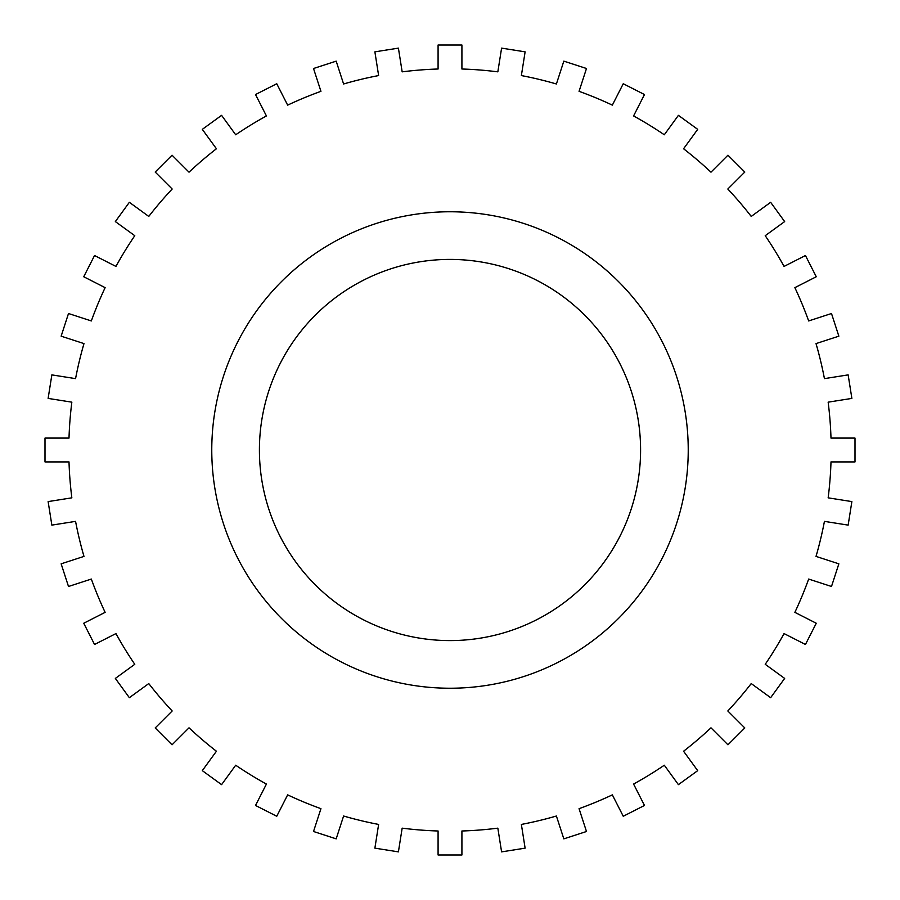 <?xml version="1.0" encoding="UTF-8"?>
<svg xmlns="http://www.w3.org/2000/svg" width="900" height="900" viewBox="0 0 900 900"><rect width="100%" height="100%" fill="white"/><g stroke="black" fill="none" stroke-linecap="round" stroke-linejoin="round"><path stroke-width="1.35" d="M794.869 612.349L816.266 623.25L805.455 644.479L784.058 633.577A381.173 381.173 0 0 1 765.225 664.301L784.654 678.42L770.648 697.691L751.23 683.572A381.173 381.173 0 0 1 727.819 710.977L744.806 727.954L727.954 744.806L710.977 727.819A381.173 381.173 0 0 1 683.572 751.23L697.691 770.648L678.42 784.654L664.301 765.225A381.173 381.173 0 0 1 633.577 784.058L644.479 805.455L623.25 816.266L612.349 794.869A381.173 381.173 0 0 1 579.06 808.661L586.485 831.499L563.827 838.856L556.403 816.019A381.173 381.173 0 0 1 521.37 824.434L525.116 848.149L501.593 851.873L497.835 828.158A381.173 381.173 0 0 1 461.914 830.992L461.914 855L438.086 855L438.086 830.992A381.173 381.173 0 0 1 402.165 828.158L398.407 851.873L374.884 848.149L378.63 824.434A381.173 381.173 0 0 1 343.598 816.019L336.173 838.856L313.515 831.499L320.94 808.661A381.173 381.173 0 0 1 287.651 794.869L276.75 816.266L255.521 805.455L266.423 784.058A381.173 381.173 0 0 1 235.699 765.225L221.58 784.654L202.309 770.648L216.428 751.23A381.173 381.173 0 0 1 189.023 727.819L172.046 744.806L155.194 727.954L172.181 710.977A381.173 381.173 0 0 1 148.77 683.572L129.352 697.691L115.346 678.42L134.775 664.301A381.173 381.173 0 0 1 115.942 633.577L94.545 644.479L83.734 623.25L105.131 612.349A381.173 381.173 0 0 1 91.339 579.06L68.501 586.485L61.144 563.827L83.981 556.403A381.173 381.173 0 0 1 75.566 521.37L51.851 525.116L48.127 501.593L71.843 497.835A381.173 381.173 0 0 1 69.008 461.914L45 461.914L45 438.086L69.008 438.086A381.173 381.173 0 0 1 71.843 402.165L48.127 398.407L51.851 374.884L75.566 378.63A381.173 381.173 0 0 1 83.981 343.598L61.144 336.173L68.501 313.515L91.339 320.94A381.173 381.173 0 0 1 105.131 287.651L83.734 276.75L94.545 255.521L115.942 266.423A381.173 381.173 0 0 1 134.775 235.699L115.346 221.58L129.352 202.309L148.77 216.428A381.173 381.173 0 0 1 172.181 189.023L155.194 172.046L172.046 155.194L189.023 172.181A381.173 381.173 0 0 1 216.428 148.77L202.309 129.352L221.58 115.346L235.699 134.775A381.173 381.173 0 0 1 266.423 115.942L255.521 94.545L276.75 83.734L287.651 105.131A381.173 381.173 0 0 1 320.94 91.339L313.515 68.501L336.173 61.144L343.598 83.981A381.173 381.173 0 0 1 378.63 75.566L374.884 51.851L398.407 48.127L402.165 71.843A381.173 381.173 0 0 1 438.086 69.008L438.086 45L461.914 45L461.914 69.008A381.173 381.173 0 0 1 497.835 71.843L501.593 48.127L525.116 51.851L521.37 75.566A381.173 381.173 0 0 1 556.403 83.981L563.827 61.144L586.485 68.501L579.06 91.339A381.173 381.173 0 0 1 612.349 105.131L623.25 83.734L644.479 94.545L633.577 115.942A381.173 381.173 0 0 1 664.301 134.775L678.42 115.346L697.691 129.352L683.572 148.77A381.173 381.173 0 0 1 710.977 172.181L727.954 155.194L744.806 172.046L727.819 189.023A381.173 381.173 0 0 1 751.23 216.428L770.648 202.309L784.654 221.58L765.225 235.699A381.173 381.173 0 0 1 784.058 266.423L805.455 255.521L816.266 276.75L794.869 287.651A381.173 381.173 0 0 1 808.661 320.94L831.499 313.515L838.856 336.173L816.019 343.598A381.173 381.173 0 0 1 824.434 378.63L848.149 374.884L851.873 398.407L828.158 402.165A381.173 381.173 0 0 1 830.992 438.086L855 438.086L855 461.914L830.992 461.914A381.173 381.173 0 0 1 828.158 497.835L851.873 501.593L848.149 525.116L824.434 521.37A381.173 381.173 0 0 1 816.019 556.403L838.856 563.827L831.499 586.485L808.661 579.06A381.173 381.173 0 0 1 794.869 612.349M688.23 450A238.23 238.23 0 0 0 330.885 243.686A238.23 238.23 0 0 0 330.885 656.314A238.23 238.23 0 0 0 688.23 450M640.586 450A190.586 190.586 0 0 0 354.701 284.951A190.586 190.586 0 0 0 354.701 615.049A190.586 190.586 0 0 0 640.586 450M830.43 426.173A381.173 381.173 0 0 0 828.158 402.165M817.166 347.603A381.173 381.173 0 0 0 816.019 343.598M784.058 266.423A381.173 381.173 0 0 0 771.784 245.666M743.771 207.112A381.173 381.173 0 0 0 727.819 189.023M686.857 151.346A381.173 381.173 0 0 0 683.572 148.77M612.349 105.131A381.173 381.173 0 0 0 590.22 95.546M544.905 80.831A381.173 381.173 0 0 0 521.37 75.566M466.076 69.165A381.173 381.173 0 0 0 461.914 69.008M438.086 69.008A381.173 381.173 0 0 0 433.924 69.165M378.63 75.566A381.173 381.173 0 0 0 355.095 80.831M239.153 132.446A381.173 381.173 0 0 0 235.699 134.775M216.428 148.77A381.173 381.173 0 0 0 213.143 151.346M128.216 245.666A381.173 381.173 0 0 0 115.942 266.423M92.767 317.025A381.173 381.173 0 0 0 91.339 320.94M83.981 343.598A381.173 381.173 0 0 0 82.834 347.603M71.843 402.165A381.173 381.173 0 0 0 69.57 426.173M69.57 473.827A381.173 381.173 0 0 0 71.843 497.835M82.834 552.398A381.173 381.173 0 0 0 83.981 556.403M91.339 579.06A381.173 381.173 0 0 0 92.767 582.975M115.942 633.577A381.173 381.173 0 0 0 128.216 654.334M156.229 692.887A381.173 381.173 0 0 0 172.181 710.977M213.143 748.654A381.173 381.173 0 0 0 216.428 751.23M235.699 765.225A381.173 381.173 0 0 0 239.153 767.554M287.651 794.869A381.173 381.173 0 0 0 309.78 804.454M355.095 819.169A381.173 381.173 0 0 0 378.63 824.434M433.924 830.835A381.173 381.173 0 0 0 438.086 830.992M461.914 830.992A381.173 381.173 0 0 0 466.076 830.835M521.37 824.434A381.173 381.173 0 0 0 544.905 819.169M590.22 804.454A381.173 381.173 0 0 0 612.349 794.869M660.847 767.554A381.173 381.173 0 0 0 664.301 765.225M683.572 751.23A381.173 381.173 0 0 0 686.857 748.654M771.784 654.334A381.173 381.173 0 0 0 784.058 633.577M816.019 556.403A381.173 381.173 0 0 0 817.166 552.398"/></g></svg>
